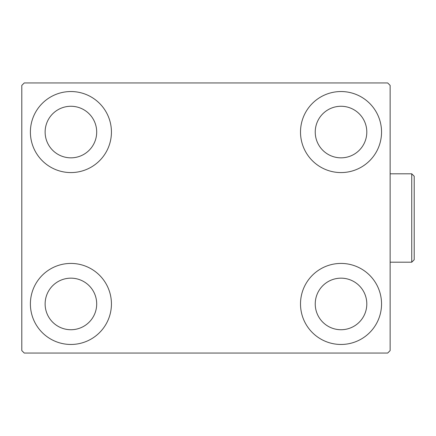 <?xml version="1.0" encoding="UTF-8"?>
<svg xmlns="http://www.w3.org/2000/svg" width="436" height="436" viewBox="0 0 436 436"><rect width="100%" height="100%" fill="white"/><g stroke="black" fill="none" stroke-linecap="round" stroke-linejoin="round"><path stroke-width="0.65" d="M30.395 303.947A40.515 40.515 0 0 1 70.91 263.426A40.515 40.515 0 0 1 111.431 303.947A40.515 40.515 0 0 1 70.91 344.462A40.515 40.515 0 0 1 30.395 303.947M300.508 132.054A40.515 40.515 0 0 1 341.023 91.538A40.515 40.515 0 0 1 381.544 132.054A40.515 40.515 0 0 1 341.023 172.574A40.515 40.515 0 0 1 300.508 132.054M300.508 303.947A40.515 40.515 0 0 1 341.023 263.426A40.515 40.515 0 0 1 381.544 303.947A40.515 40.515 0 0 1 341.023 344.462A40.515 40.515 0 0 1 300.508 303.947M30.395 132.054A40.515 40.515 0 0 1 70.91 91.538A40.515 40.515 0 0 1 111.431 132.054A40.515 40.515 0 0 1 70.91 172.574A40.515 40.515 0 0 1 30.395 132.054M45.126 132.054A25.784 25.784 0 0 1 70.91 106.27A25.784 25.784 0 0 1 96.694 132.054A25.784 25.784 0 0 1 70.91 157.837A25.784 25.784 0 0 1 45.126 132.054M315.239 303.947A25.784 25.784 0 0 1 341.023 278.163A25.784 25.784 0 0 1 366.807 303.947A25.784 25.784 0 0 1 341.023 329.73A25.784 25.784 0 0 1 315.239 303.947M315.239 132.054A25.784 25.784 0 0 1 341.023 106.27A25.784 25.784 0 0 1 366.807 132.054A25.784 25.784 0 0 1 341.023 157.837A25.784 25.784 0 0 1 315.239 132.054M45.126 303.947A25.784 25.784 0 0 1 70.91 278.163A25.784 25.784 0 0 1 96.694 303.947A25.784 25.784 0 0 1 70.91 329.73A25.784 25.784 0 0 1 45.126 303.947M387.68 82.944L24.258 82.944L21.8 85.401L21.8 350.599L24.258 353.056L387.68 353.056L390.133 350.599L390.133 85.401L387.68 82.944M411.742 173.8L414.2 176.253L414.2 259.747L411.742 262.2L411.742 173.8L390.133 173.8M411.742 262.2L390.133 262.2"/></g></svg>
